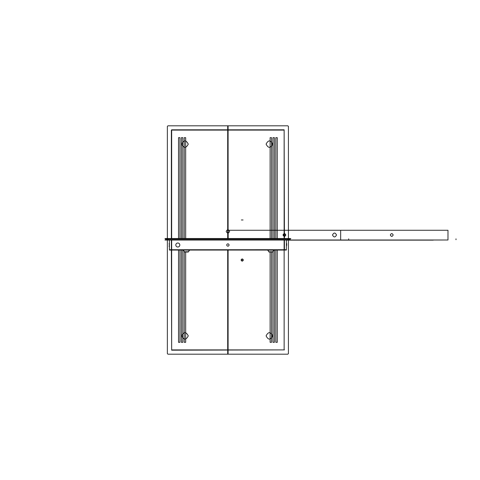 <?xml version="1.0" encoding="UTF-8"?>
<svg xmlns="http://www.w3.org/2000/svg" width="480" height="480" viewBox="0 0 480 480"><rect width="100%" height="100%" fill="white"/><g stroke="black" fill="none" stroke-linecap="round" stroke-linejoin="round"><path stroke-width="0.72" d="M164.946 240L290.85 240M290.256 239.712L165.54 239.706M287.856 239.712L167.94 239.712L287.856 239.712L287.856 238.854L167.94 238.854L287.856 238.854L167.94 238.854L167.94 239.712L287.856 239.712L287.856 238.854L167.94 238.854L167.94 239.712L287.856 239.712L167.94 239.712L167.94 238.854L287.856 238.854L287.856 239.712L287.856 238.854M167.37 240.006L167.076 239.706M288.42 240.006L288.72 239.706M164.946 238.566L290.85 238.566M165.54 238.86L290.256 238.854M165.54 240.054L165.54 238.512L290.256 238.512L290.256 240.054L165.54 240.054M167.076 240.054L167.076 238.512M288.42 238.566L288.72 238.86M288.714 240.054L288.714 238.512M171.666 249.924L171.666 240.054M284.124 249.924L284.124 240.054M284.424 239.676L284.424 250.056M171.372 239.676L171.66 350.19L284.424 349.902L171.66 350.19L171.372 250.056M286.386 250.02L169.41 250.02M272.688 252.018L268.95 252.018L272.586 252.03M286.386 249.732L169.41 249.732L286.386 249.72M183.42 250.152L184.542 252.03L188.16 252.03M273.906 250.056L272.682 252.03L268.974 252.03L267.846 250.152M267.69 250.056L268.8 251.76L272.856 251.76L268.818 251.748M273.966 250.056L267.768 250.152L268.8 251.76L272.856 251.76L274.134 250.02M267.672 250.056L273.888 250.146L267.672 250.056L273.888 250.146L272.682 252.03L268.974 252.03L267.588 249.876L268.974 252.03M184.524 252.018L188.274 252.018L184.542 252.03L183.156 249.876L184.542 252.03L188.25 252.03L189.456 250.152L183.24 250.056L189.552 250.056L188.424 251.76L189.702 250.02M188.226 252.03L189.48 250.056M183.288 250.08L189.552 250.056L188.424 251.76L184.368 251.76L188.424 251.76L184.368 251.76L183.24 250.056L189.462 250.146L188.25 252.03L189.636 249.876L188.25 252.03M188.406 251.748L184.386 251.748L188.424 251.76M171.66 239.676L171.66 349.902L171.66 250.056L171.66 349.902L171.66 250.056L171.66 349.902L284.136 349.902L171.66 349.902L284.136 349.902L171.66 349.902L284.136 349.902L284.136 239.676M286.68 244.686L286.386 246.438L286.68 244.686M169.41 244.686L169.11 246.438L169.41 244.686M286.68 245.01C286.68 246.852 286.68 246.852 286.68 245.01C286.68 246.852 286.68 246.852 286.68 245.01L286.68 245.01C286.674 246.852 286.674 246.852 286.674 245.01L286.674 245.01C286.674 246.852 286.674 246.852 286.674 245.01C286.68 243.162 286.68 243.162 286.68 245.01L286.68 245.01C286.68 243.162 286.68 243.162 286.68 245.01C286.674 243.162 286.674 243.162 286.674 245.01C286.674 243.162 286.674 243.162 286.674 245.01L286.674 245.01M286.68 243.576L286.68 245.334L286.674 243.576M169.41 245.334L169.11 243.576L169.41 245.334M179.79 244.686A2.004 2.004 0 0 1 177.81 247.014A2.004 2.004 0 0 1 175.836 244.686M286.386 239.676L286.386 250.056L169.41 250.056L169.41 239.676M179.814 245.01A2.004 2.004 0 0 1 177.81 247.014A2.004 2.004 0 0 1 175.806 245.01A2.004 2.004 0 0 1 177.81 243.006A2.004 2.004 0 0 1 179.814 245.01A2.004 2.004 0 0 0 177.81 243.006A2.004 2.004 0 0 0 175.806 245.01A2.004 2.004 0 0 0 177.81 247.014A2.004 2.004 0 0 0 179.814 245.01A2.004 2.004 0 0 1 177.81 247.014A2.004 2.004 0 0 1 175.806 245.01A2.004 2.004 0 0 0 177.81 247.014A2.004 2.004 0 0 0 179.814 245.01A2.004 2.004 0 0 0 177.81 243.006A2.004 2.004 0 0 0 175.806 245.01A2.004 2.004 0 0 1 177.81 243.006A2.004 2.004 0 0 1 179.814 245.01M229.044 245.01A1.146 1.146 0 0 1 227.898 246.156A1.146 1.146 0 0 1 226.752 245.01A1.146 1.146 0 0 0 227.898 246.156A1.146 1.146 0 0 0 229.044 245.01A1.146 1.146 0 0 1 227.898 246.156A1.146 1.146 0 0 1 226.752 245.01A1.146 1.146 0 0 0 227.898 246.156A1.146 1.146 0 0 0 229.044 245.01M284.424 249.72L284.124 250.014M175.836 245.334A2.004 2.004 0 0 1 177.81 243.006A2.004 2.004 0 0 1 179.79 245.334M228.996 244.686A1.146 1.146 0 0 1 227.898 246.156A1.146 1.146 0 0 1 226.8 244.686M226.8 245.334A1.146 1.146 0 0 1 227.898 243.864A1.146 1.146 0 0 1 228.996 245.334M167.94 354.192L287.856 354.192L288.426 353.622L288.426 240.054L288.426 353.622L288.426 240.054L288.426 353.622L287.856 354.192L288.426 353.622L287.856 354.192L167.94 354.192L287.856 354.192L167.94 354.192L167.364 353.622L167.94 354.192M288.426 238.512L288.426 126.378L287.856 125.808L167.94 125.808L167.364 126.378L167.364 238.512L167.364 126.378L167.364 238.512L167.364 126.378L167.94 125.808L167.364 126.378L167.94 125.808L287.856 125.808L167.94 125.808L287.856 125.808L288.426 126.378L287.856 125.808L288.426 126.378L288.426 238.512M167.364 240.054L167.364 353.622L167.364 240.054M227.694 180.042L227.694 238.512L227.694 126.378L227.694 238.512L227.694 126.378L227.694 238.512L227.694 126.378L227.694 238.512L227.694 180.042L228.102 180.042L227.694 180.042M227.694 250.056L227.694 299.958L228.102 299.958L228.102 250.056L228.102 353.622L228.102 250.056L228.102 353.622L228.102 250.056L228.102 353.622L228.102 250.056L228.102 299.958L227.694 299.958L228.102 299.958L227.694 299.958L228.102 299.958L227.694 299.958L228.102 299.958L227.694 299.958L227.694 250.056L227.694 353.622L228.102 353.622L228.102 250.056L228.102 353.622L227.694 353.622L228.102 353.622L227.694 353.622L228.102 353.622L227.694 353.622L228.102 353.622L227.694 353.622L227.694 250.056M228.102 238.512L228.102 126.378L227.694 126.378L227.694 238.512L227.694 126.378L228.102 126.378L227.694 126.378L228.102 126.378L227.694 126.378L228.102 126.378L227.694 126.378L228.102 126.378L228.102 238.512M181.386 342.318L181.386 250.056L181.386 342.318L181.386 250.056L181.386 342.318L182.82 342.318L181.386 342.318M181.386 238.512L181.386 137.682L182.82 137.682L182.82 238.512L182.82 137.682L182.82 238.512L182.82 137.682L181.386 137.682L182.82 137.682L181.386 137.682L181.386 238.512M182.82 250.056L182.82 342.318L182.82 250.056M184.248 342.318L184.248 251.574L184.248 342.318L184.248 251.574L184.248 342.318L185.682 342.318L184.248 342.318M184.248 238.512L184.248 137.682L185.682 137.682L185.682 238.512L185.682 137.682L185.682 238.512L185.682 137.682L184.248 137.682L185.682 137.682L184.248 137.682L184.248 238.512M185.682 252.03L185.682 342.318L185.682 252.03M275.838 342.318L275.838 250.056L275.838 342.318L275.838 250.056L275.838 342.318L277.266 342.318L275.838 342.318M275.838 238.512L275.838 137.682L277.266 137.682L277.266 238.512L277.266 137.682L277.266 238.512L277.266 137.682L275.838 137.682L277.266 137.682L275.838 137.682L275.838 238.512M277.266 250.056L277.266 342.318L277.266 250.056M272.976 342.318L272.976 251.574L272.976 342.318L272.976 251.574L272.976 342.318L274.404 342.318L272.976 342.318M272.976 238.512L272.976 137.682L274.404 137.682L274.404 238.512L274.404 137.682L274.404 238.512L274.404 137.682L272.976 137.682L274.404 137.682L272.976 137.682L272.976 238.512M274.404 250.056L274.404 342.318L274.404 250.056M270.114 342.318L270.114 252.03L270.114 342.318L270.114 252.03L270.114 342.318L271.542 342.318L270.114 342.318M270.114 238.512L270.114 137.682L271.542 137.682L271.542 238.512L271.542 137.682L271.542 238.512L271.542 137.682L270.114 137.682L271.542 137.682L270.114 137.682L270.114 238.512M271.542 252.03L271.542 342.318L271.542 252.03M179.958 342.318L178.524 342.318L178.524 250.056L178.524 342.318L178.524 250.056L178.524 342.318L179.958 342.318L178.524 342.318L179.958 342.318L179.958 250.056L179.958 342.318M178.524 238.512L178.524 137.682L179.958 137.682L179.958 238.512L179.958 137.682L179.958 238.512L179.958 137.682L178.524 137.682L179.958 137.682L178.524 137.682L178.524 238.512M433.248 240.144L290.256 240L447.984 240L447.984 230.268L228.18 230.268L227.904 238.2L228.18 230.268L228.18 238.512L228.18 230.268L228.18 238.512L228.18 230.268L228.18 238.512L228.18 230.268L228.18 238.512L228.18 230.268L228.18 238.512L228.18 230.268L228.18 238.512L228.18 230.268L228.18 238.512L228.18 230.268L447.984 230.268L228.18 230.268L447.984 230.268L228.18 230.268L447.984 230.268L228.18 230.268L447.984 230.268L447.984 240L447.984 230.268L447.984 240L447.984 230.268L447.984 240L447.984 230.268L447.984 240L286.386 240.144L433.248 240.144M348.672 239.712L348.672 238.854L348.672 239.712M167.94 238.512L167.94 240.054M167.94 238.854L167.94 239.712M456 239.712L456 238.854L456 239.712M284.424 238.512L284.136 129.81L171.372 130.098L171.372 238.512L171.66 129.81L284.136 129.81L284.424 238.512M171.66 238.512L171.66 130.098L284.136 130.098L284.136 238.512L284.136 130.098L284.136 238.512L284.136 130.098L171.66 130.098L284.136 130.098L171.66 130.098L171.66 238.512M390.318 234.99C391.272 233.148 392.226 233.148 393.18 234.99C392.226 236.838 391.272 236.838 390.318 234.99C391.272 233.148 392.226 233.148 393.18 234.99C392.226 236.838 391.272 236.838 390.318 234.99C391.272 233.148 392.226 233.148 393.18 234.99C392.226 236.838 391.272 236.838 390.318 234.99C391.272 233.148 392.226 233.148 393.18 234.99C392.226 236.838 391.272 236.838 390.318 234.99C391.272 233.148 392.226 233.148 393.18 234.99C392.226 236.838 391.272 236.838 390.318 234.99C391.272 233.148 392.226 233.148 393.18 234.99C392.226 236.838 391.272 236.838 390.318 234.99C391.272 233.148 392.226 233.148 393.18 234.99C392.226 236.838 391.272 236.838 390.318 234.99C391.272 233.148 392.226 233.148 393.18 234.99C392.226 236.838 391.272 236.838 390.318 234.99M282.99 234.99C283.944 233.148 284.898 233.148 285.852 234.99C284.898 236.838 283.944 236.838 282.99 234.99C283.944 233.148 284.898 233.148 285.852 234.99C284.898 236.838 283.944 236.838 282.99 234.99C283.944 233.148 284.898 233.148 285.852 234.99C284.898 236.838 283.944 236.838 282.99 234.99C283.944 233.148 284.898 233.148 285.852 234.99C284.898 236.838 283.944 236.838 282.99 234.99C283.944 233.148 284.898 233.148 285.852 234.99C284.898 236.838 283.944 236.838 282.99 234.99C283.944 233.148 284.898 233.148 285.852 234.99C284.898 236.838 283.944 236.838 282.99 234.99C283.944 233.148 284.898 233.148 285.852 234.99C284.898 236.838 283.944 236.838 282.99 234.99C283.944 233.148 284.898 233.148 285.852 234.99C284.898 236.838 283.944 236.838 282.99 234.99M340.662 240L340.662 230.268L228.18 230.268L340.662 230.268L340.662 240M266.094 144.12C268.296 139.86 270.498 139.86 272.7 144.12C270.498 148.386 268.296 148.386 266.094 144.12C268.296 139.86 270.498 139.86 272.7 144.12C270.498 148.386 268.296 148.386 266.094 144.12C268.296 139.86 270.498 139.86 272.7 144.12C270.498 148.386 268.296 148.386 266.094 144.12C268.296 139.86 270.498 139.86 272.7 144.12C270.498 148.386 268.296 148.386 266.094 144.12M181.662 335.88C183.864 331.614 186.066 331.614 188.268 335.88C186.066 340.14 183.864 340.14 181.662 335.88C183.864 331.614 186.066 331.614 188.268 335.88C186.066 340.14 183.864 340.14 181.662 335.88C183.864 331.614 186.066 331.614 188.268 335.88C186.066 340.14 183.864 340.14 181.662 335.88C183.864 331.614 186.066 331.614 188.268 335.88C186.066 340.14 183.864 340.14 181.662 335.88M266.094 335.88C268.296 331.614 270.498 331.614 272.7 335.88C270.498 340.14 268.296 340.14 266.094 335.88C268.296 331.614 270.498 331.614 272.7 335.88C270.498 340.14 268.296 340.14 266.094 335.88C268.296 331.614 270.498 331.614 272.7 335.88C270.498 340.14 268.296 340.14 266.094 335.88C268.296 331.614 270.498 331.614 272.7 335.88C270.498 340.14 268.296 340.14 266.094 335.88M181.662 144.12C183.864 139.86 186.066 139.86 188.268 144.12C186.066 148.386 183.864 148.386 181.662 144.12C183.864 139.86 186.066 139.86 188.268 144.12C186.066 148.386 183.864 148.386 181.662 144.12C183.864 139.86 186.066 139.86 188.268 144.12C186.066 148.386 183.864 148.386 181.662 144.12C183.864 139.86 186.066 139.86 188.268 144.12C186.066 148.386 183.864 148.386 181.662 144.12M226.182 231.414C227.322 229.2 228.468 229.2 229.614 231.414C228.468 233.628 227.322 233.628 226.182 231.414C227.322 229.2 228.468 229.2 229.614 231.414C228.468 233.628 227.322 233.628 226.182 231.414C227.322 229.2 228.468 229.2 229.614 231.414C228.468 233.628 227.322 233.628 226.182 231.414C227.322 229.2 228.468 229.2 229.614 231.414C228.468 233.628 227.322 233.628 226.182 231.414M241.206 260.034L243.21 260.034L241.206 260.034M228.324 238.512L227.466 238.512L228.324 238.512M284.136 238.512L284.136 130.098L171.66 130.098L284.136 130.098L284.136 238.512M171.66 250.056L171.66 349.902L284.136 349.902L284.136 250.056M243.354 260.034C242.586 261.51 241.824 261.51 241.062 260.034C241.824 258.558 242.586 258.558 243.354 260.034C242.586 261.51 241.824 261.51 241.062 260.034C241.824 258.558 242.586 258.558 243.354 260.034M273.984 250.056L272.682 252.03M267.762 250.146L273.888 250.146M268.8 251.76L272.856 251.76L268.8 251.76L267.768 250.152M183.24 250.056L189.462 250.146M332.502 234.99C333.84 232.404 335.172 232.404 336.51 234.99C335.172 237.576 333.84 237.576 332.502 234.99C333.84 232.404 335.172 232.404 336.51 234.99C335.172 237.576 333.84 237.576 332.502 234.99C333.84 232.404 335.172 232.404 336.51 234.99C335.172 237.576 333.84 237.576 332.502 234.99C333.84 232.404 335.172 232.404 336.51 234.99C335.172 237.576 333.84 237.576 332.502 234.99M283.278 234.99C284.04 233.514 284.802 233.514 285.564 234.99C284.802 236.466 284.04 236.466 283.278 234.99C284.04 233.514 284.802 233.514 285.564 234.99C284.802 236.466 284.04 236.466 283.278 234.99C284.04 233.514 284.802 233.514 285.564 234.99C284.802 236.466 284.04 236.466 283.278 234.99C284.04 233.514 284.802 233.514 285.564 234.99C284.802 236.466 284.04 236.466 283.278 234.99M243.066 219.966L241.35 219.966L243.066 219.966M242.778 219.966L241.632 219.966L242.778 219.966M228.108 238.512L227.976 238.2L228.108 238.512"/></g></svg>
